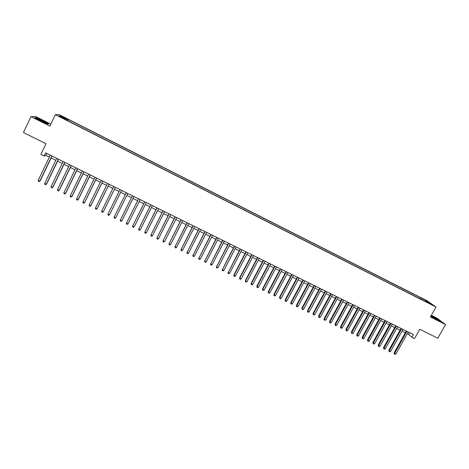 <?xml version="1.0" encoding="UTF-8"?>
<svg xmlns="http://www.w3.org/2000/svg" width="469" height="469" viewBox="0 0 469 469"><rect width="100%" height="100%" fill="white"/><g stroke="black" fill="none" stroke-linecap="round" stroke-linejoin="round"><path stroke-width="0.7" d="M60.853 117.309L63.204 118.252L60.853 117.309M50.84 124.15L35.75 116.57L30.966 116.617L23.45 132.545L45.974 143.731L40.873 154.424L44.139 156.03L45.909 155.444L49.333 157.133M427.382 300.922L59.264 114.688L55.354 114.665L435.994 307.037L427.382 300.922M435.994 307.037L430.401 316.968L445.55 324.566L436.686 317.935L431.363 315.262M445.55 324.566L437.812 338.225L419.755 329.261L414.52 338.577L411.864 337.27L413.406 334.532L45.64 152.894L44.139 156.03M430.266 303.707L432.723 305.12L430.137 303.941M66.135 119.906L66.24 119.583L65.554 119.607L427.13 302.364L425.512 301.204L425.236 301.403M66.24 119.583L59.129 115.984L60.694 115.978L67.7 119.519L68.357 119.489L420.517 297.627L427.787 301.631L431.298 304.129L425.512 301.204M30.966 116.617L49.907 126.114L55.354 114.665M407.291 333.694L408.64 334.356L411.864 337.27M51.133 158.018L55.782 160.31M57.564 161.189L62.213 163.482M63.966 164.349L68.615 166.642M70.35 167.497L74.999 169.79M76.717 170.64L81.36 172.932M83.054 173.764L87.703 176.057M89.374 176.883L94.023 179.176M95.67 179.99L100.319 182.277M101.949 183.086L106.592 185.372M108.204 186.17L112.847 188.462M114.436 189.242L119.079 191.534M120.65 192.308L125.293 194.6M126.841 195.362L131.472 197.648M133.032 198.416L137.628 200.679M139.193 201.453L143.766 203.71M145.337 204.484L149.881 206.723M151.464 207.509L155.972 209.731M157.566 210.517L162.045 212.727M163.652 213.518L168.101 215.711M169.714 216.508L174.134 218.689M175.758 219.486L180.149 221.655M181.779 222.458L186.14 224.61M187.782 225.419L192.114 227.559M193.761 228.368L198.065 230.496M199.724 231.311L204.003 233.421M205.668 234.242L209.919 236.335M211.595 237.167L215.81 239.249M217.499 240.075L221.69 242.145M223.385 242.977L227.547 245.035M229.247 245.873L233.38 247.913M235.092 248.758L239.202 250.78M240.919 251.63L245 253.641M246.729 254.497L250.78 256.496M252.521 257.352L256.543 259.339M258.29 260.195L262.288 262.171M264.041 263.033L268.01 264.991M269.775 265.864L273.72 267.805M275.491 268.678L279.407 270.613M281.183 271.492L285.076 273.409M286.864 274.289L290.727 276.2M292.521 277.079L296.361 278.979M298.161 279.864L301.977 281.746M303.783 282.637L307.576 284.507M309.388 285.404L313.151 287.257M314.975 288.159L318.715 290M320.544 290.903L324.261 292.738M326.096 293.641L329.783 295.464M331.63 296.373L335.294 298.178M337.147 299.093L340.787 300.887M342.646 301.807L346.257 303.59M348.127 304.51L351.715 306.28M353.591 307.207L357.155 308.96M359.037 309.892L362.578 311.639M364.466 312.571L367.983 314.3M369.877 315.238L373.371 316.962M375.276 317.9L378.741 319.612M380.652 320.55L384.093 322.25M386.016 323.194L389.434 324.882M391.357 325.832L394.751 327.509M396.686 328.458L400.057 330.123M401.997 331.079L405.345 332.732M409.595 332.65L408.64 334.356M46.841 153.492L45.909 155.444M421.959 299.75L422.071 298.741M419.913 298.712L420.517 297.627M67.765 120.726L68.357 119.489M67.7 119.519L67.137 120.41M427.212 302.059L427.787 301.631M60.694 115.978L60.929 116.898M430.741 316.364L436.95 319.805L440.649 321.329L437.993 319.336L431.158 315.631M34.864 117.696L40.469 120.885L47.422 123.998L48.694 123.904L43.16 120.762L36.283 117.672L34.864 117.696M406.306 331.02L394.101 352.817L394.599 353.339L406.928 331.331M395.918 353.978L394.98 354.335L394.452 354.077L394.599 353.339L395.918 353.978L408.253 331.982M394.452 354.077L394.101 352.817M430.835 316.2L437.929 319.887L430.964 315.977M431.081 315.76L437.823 319.401L440.08 321.095M45.024 122.796L45.985 122.925C44.397 121.776 41.911 120.504 38.528 119.108C37.456 118.721 37.215 118.751 37.807 119.196L45.024 122.796M42.89 121.899L40.334 120.656M35.251 117.918L36.394 117.895L43.06 120.891L48.413 123.927M401.018 328.411L388.813 350.249L389.305 350.765L401.628 328.716M390.63 351.41L389.692 351.768L389.159 351.51L389.305 350.765L390.63 351.41L402.953 329.367M389.159 351.51L388.813 350.249M395.713 325.791L383.513 347.676L383.988 348.186L396.311 326.09M385.319 348.83L384.381 349.188L383.853 348.93L383.988 348.186L385.319 348.83L397.642 326.746M383.853 348.93L383.513 347.676M390.39 323.164L378.19 345.09L378.659 345.6L390.982 323.458M379.996 346.245L379.058 346.603L378.524 346.345L378.659 345.6L379.996 346.245L392.313 324.114M378.524 346.345L378.19 345.09M385.049 320.526L372.855 342.499L373.312 343.003L385.629 320.814M374.655 343.654L373.717 344.012L373.183 343.754L373.312 343.003L374.655 343.654L386.972 321.476M373.183 343.754L372.855 342.499M379.697 317.882L367.503 339.902L367.948 340.394L380.265 318.164M369.291 341.051L368.364 341.414L367.825 341.151L367.948 340.394L369.291 341.051L381.608 318.826M367.825 341.151L367.503 339.902M374.326 315.227L362.138 337.293L362.572 337.786L374.883 315.502M363.915 338.436L362.988 338.806L362.449 338.542L362.572 337.786L363.915 338.436L376.232 316.17M362.449 338.542L362.138 337.293M368.939 312.565L356.751 334.678L357.173 335.165L369.484 312.841M358.527 335.822L357.601 336.191L357.061 335.927L357.173 335.165L358.527 335.822L370.832 313.503M357.061 335.927L356.751 334.678M363.534 309.898L351.345 332.052L351.762 332.533L364.067 310.161M353.116 333.189L352.19 333.565L351.65 333.301L351.762 332.533L353.116 333.189L365.421 310.83M351.65 333.301L351.345 332.052M358.111 307.218L345.929 329.42L346.327 329.895L358.633 307.476M347.687 330.557L346.767 330.932L346.222 330.668L346.327 329.895L347.687 330.557L359.993 308.151M346.222 330.668L345.929 329.42M352.67 304.533L340.494 326.782L340.881 327.251L353.18 304.786M342.247 327.913L341.326 328.288L340.781 328.024L340.881 327.251L342.247 327.913L354.546 305.46M340.781 328.024L340.494 326.782M347.212 301.837L335.036 324.132L335.417 324.595L347.711 302.083M336.783 325.263L335.868 325.638L335.323 325.375L335.417 324.595L336.783 325.263L349.083 302.763M335.323 325.375L335.036 324.132M341.737 299.134L329.566 321.476L329.936 321.933L342.229 299.374M331.307 322.602L330.393 322.983L329.842 322.719L329.936 321.933L331.307 322.602L343.601 300.054M329.842 322.719L329.566 321.476M336.25 296.426L324.079 318.809L324.437 319.266L336.724 296.66M325.808 319.934L324.9 320.315L324.349 320.051L324.437 319.266L325.808 319.934L338.102 297.34M324.349 320.051L324.079 318.809M330.739 293.7L318.574 316.135L318.92 316.587L331.202 293.934M320.298 317.255L319.389 317.642L318.838 317.372L318.92 316.587L320.298 317.255L332.585 294.614M318.838 317.372L318.574 316.135M325.21 290.973L313.052 313.45L313.38 313.896L325.668 291.196M314.769 314.57L313.861 314.957L313.304 314.687L313.38 313.896L314.769 314.57L327.051 291.882M313.304 314.687L313.052 313.45M319.67 288.236L307.512 310.759L307.828 311.199L320.11 288.453M309.218 311.873L308.315 312.266L307.758 311.996L307.828 311.199L309.218 311.873L321.5 289.139M307.758 311.996L307.512 310.759M314.107 285.486L301.954 308.063L302.259 308.496L314.535 285.697M303.654 309.171L302.751 309.563L302.194 309.294L302.259 308.496L303.654 309.171L315.93 286.389M302.194 309.294L301.954 308.063M308.526 282.731L296.379 305.354L296.672 305.782L308.942 282.936M298.073 306.462L297.17 306.855L296.613 306.585L296.672 305.782L298.073 306.462L310.343 283.628M296.613 306.585L296.379 305.354M302.927 279.97L290.786 302.634L291.067 303.056L303.332 280.169M292.468 303.742L291.571 304.141L291.009 303.865L291.067 303.056L292.468 303.742L304.739 280.861M291.009 303.865L290.786 302.634M297.311 277.197L285.17 299.908L285.445 300.33L297.704 277.39M286.852 301.01L285.955 301.415L285.392 301.139L285.445 300.33L286.852 301.01L299.116 278.082M285.392 301.139L285.17 299.908M291.683 274.412L279.542 297.176L279.8 297.586L292.058 274.6M281.212 298.272L280.321 298.677L279.753 298.401L279.8 297.586L281.212 298.272L293.471 275.297M279.753 298.401L279.542 297.176M286.026 271.621L273.896 294.432L274.142 294.837L286.395 271.803M275.555 295.529L274.67 295.933L274.101 295.658L274.142 294.837L275.555 295.529L287.814 272.501M274.101 295.658L273.896 294.432M280.356 268.819L268.227 291.683L268.461 292.081L280.714 268.995M269.886 292.773L268.995 293.184L268.426 292.908L268.461 292.081L269.886 292.773L282.133 269.698M268.426 292.908L268.227 291.683M274.67 266.011L262.546 288.922L262.769 289.314L275.01 266.181M264.194 290.006L263.308 290.417L262.734 290.141L262.769 289.314L264.194 290.006L276.44 266.884M262.734 290.141L262.546 288.922M268.966 263.191L256.842 286.149L257.053 286.541L269.294 263.355M258.483 287.233L257.598 287.649L257.03 287.374L257.053 286.541L258.483 287.233L270.724 264.065M257.03 287.374L256.842 286.149M263.238 260.365L251.12 283.37L251.32 283.757L263.555 260.524M252.756 284.454L251.871 284.871L251.302 284.589L251.32 283.757L252.756 284.454L264.991 261.233M251.302 284.589L251.12 283.37M257.493 257.528L245.387 280.585L245.568 280.96L257.798 257.68M247.005 281.664L246.125 282.08L245.551 281.805L245.568 280.96L247.005 281.664L259.24 258.39M245.551 281.805L245.387 280.585M251.73 254.685L239.624 277.789L239.794 278.158L252.023 254.825M241.242 278.862L240.363 279.284L239.788 279.002L239.794 278.158L241.242 278.862L253.471 255.541M239.788 279.002L239.624 277.789M245.949 251.83L233.849 274.981L234.008 275.35L246.231 251.964M235.456 276.053L234.582 276.476L234.002 276.194L234.008 275.35L235.456 276.053L247.679 252.68M234.002 276.194L233.849 274.981M240.151 248.963L228.198 272.53L240.415 249.092M229.652 273.234L228.784 273.662L228.198 273.38L228.198 272.53L229.652 273.234L241.869 249.813M228.198 273.38L228.057 272.167M234.33 246.09L222.37 269.698L234.582 246.213M223.83 270.408L222.963 270.836L222.376 270.554L222.37 269.698L223.83 270.408L236.042 246.934M222.376 270.554L222.242 269.341M228.491 243.206L216.526 266.861L228.731 243.323M217.985 267.57L217.124 268.004L216.537 267.717L216.526 266.861L217.985 267.57L230.197 244.044M216.537 267.717L216.408 266.509M222.634 240.31L210.657 264.012L222.863 240.421M212.129 264.721L211.267 265.161L210.681 264.874L210.657 264.012L212.129 264.721L224.329 241.148M210.681 264.874L210.558 263.666M216.76 237.408L204.777 261.151L216.971 237.513M206.249 261.866L205.387 262.306L204.801 262.019L204.777 261.151L206.249 261.866L218.443 238.24M204.801 262.019L204.683 260.817M210.862 234.5L198.868 258.284L211.062 234.594M200.351 259.005L199.489 259.445L198.903 259.158L198.868 258.284L200.351 259.005L212.539 235.327M198.903 259.158L198.792 257.956M204.947 231.575L192.947 255.412L205.135 231.668M194.43 256.127L193.574 256.572L192.982 256.285L192.947 255.412L194.43 256.127L206.618 232.401M192.982 256.285L192.882 255.083M199.014 228.643L187.002 252.521L199.184 228.731M188.491 253.242L187.641 253.694L187.049 253.401L187.002 252.521L188.491 253.242L200.673 229.464M187.049 253.401L186.955 252.205M193.058 225.706L181.04 249.625L193.216 225.782M182.535 250.352L181.685 250.804L181.093 250.51L181.04 249.625L182.535 250.352L194.711 226.521M181.093 250.51L181.005 249.315M187.084 222.752L175.06 246.723L187.225 222.822M176.555 247.45L175.711 247.902L175.113 247.609L175.06 246.723L176.555 247.45L188.726 223.566M175.113 247.609L175.037 246.413M181.093 219.791L169.057 243.81L181.222 219.855M170.558 244.537L169.719 244.994L169.116 244.701L169.057 243.81L170.558 244.537L182.722 220.6M175.078 216.825L163.036 240.884L175.189 216.877M164.543 241.617L163.704 242.074L163.101 241.781L163.036 240.884L164.543 241.617L176.702 217.622M169.045 213.841L156.992 237.947L169.145 213.893M158.504 238.68L157.672 239.143L157.068 238.85L156.992 237.947L158.504 238.68L170.657 214.638M162.989 210.851L150.93 235.004L163.077 210.898M152.448 235.743L151.616 236.206L151.006 235.913L150.93 235.004L152.448 235.743L164.596 211.648M156.916 207.855L144.851 232.049L156.986 207.89M146.369 232.788L145.542 233.257L144.933 232.964L144.851 232.049L146.369 232.788L158.51 208.641M150.819 204.842L138.748 229.089L150.877 204.871M140.272 229.828L139.445 230.297L138.836 230.003L138.748 229.089L140.272 229.828L152.407 205.627M144.704 201.822L132.621 226.111L144.745 201.846M134.157 226.855L133.331 227.33L132.721 227.031L132.621 226.111L134.157 226.855L146.281 202.602M138.572 198.792L126.478 223.133L138.595 198.803M128.019 223.877L127.199 224.352L126.583 224.053L126.478 223.133L128.019 223.877L140.137 199.565M132.41 195.755L120.316 220.137L132.428 195.761M121.858 220.887L121.043 221.362L120.422 221.063L120.316 220.137L121.858 220.887L133.97 196.523M127.785 193.468L115.679 217.886L114.131 217.135L126.231 192.7M115.679 217.886L114.864 218.366L114.248 218.067L114.131 217.135M107.923 214.122L108.046 215.054L108.667 215.359L109.476 214.872L121.588 190.408L109.476 214.872L107.923 214.122L120.023 189.634M115.345 187.324L103.256 211.853L101.697 211.097L113.785 186.551M115.374 187.336L103.409 211.625L102.447 212.34L101.826 212.035L101.697 211.097M109.095 184.235L97.013 208.822L95.453 208.06L107.53 183.461M109.142 184.258L97.177 208.599L96.209 209.309L95.582 209.01L95.453 208.06M102.828 181.14L90.752 205.78L89.18 205.017L101.257 180.366M102.887 181.169L90.933 205.563L89.948 206.272L89.321 205.967L89.18 205.017M96.532 178.032L84.467 202.725L82.89 201.963L94.961 177.253M96.608 178.068L84.66 202.52L83.67 203.224L83.036 202.919L82.89 201.963M90.218 174.914L78.159 199.665L76.582 198.897L88.641 174.134M90.312 174.96L78.37 199.46L77.367 200.163L76.734 199.858L76.582 198.897M83.887 171.783L71.833 196.593L70.25 195.819L82.298 171.003M83.992 171.836L72.062 196.4L71.042 197.097L70.409 196.787L70.25 195.819M77.526 168.647L65.484 193.509L63.895 192.736L75.937 167.861M77.649 168.705L65.724 193.322L64.693 194.014L64.06 193.703L63.895 192.736M71.147 165.493L59.112 190.414L57.517 189.64L69.553 164.707M71.288 165.563L59.37 190.232L58.326 190.924L57.693 190.613L57.517 189.64M64.751 162.333L52.721 187.313L51.121 186.533L63.145 161.541M64.904 162.409L52.991 187.137L51.942 187.823L51.297 187.512L51.121 186.533M52.991 187.137L51.942 187.823M58.326 159.161L46.308 184.194L44.702 183.414L56.72 158.37M58.496 159.243L46.595 184.03L45.528 184.71L44.883 184.399L44.702 183.414M46.595 184.03L45.528 184.71M51.883 155.978L39.871 181.069L38.259 180.284L50.265 155.18M52.065 156.071L40.176 180.911L39.097 181.585L38.452 181.274L38.259 180.284M40.176 180.911L39.097 181.585M437.571 319.893L437.929 319.887M45.499 122.96L45.985 122.925"/></g></svg>
